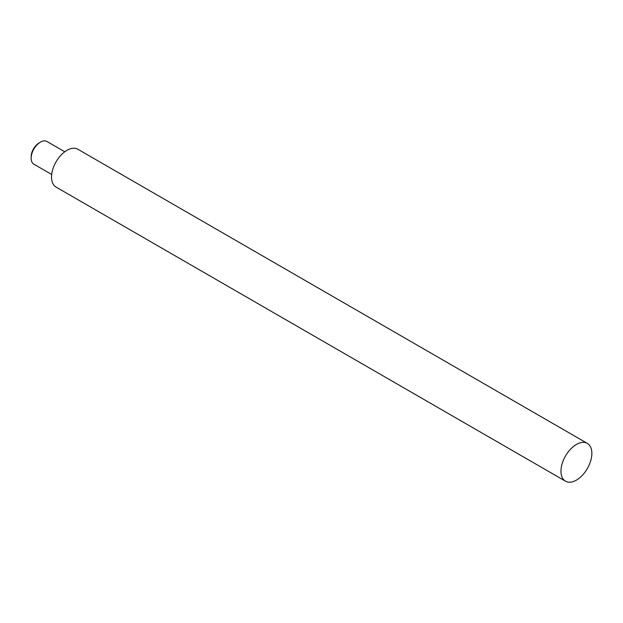 <?xml version="1.0" encoding="UTF-8"?>
<svg xmlns="http://www.w3.org/2000/svg" width="623" height="623" viewBox="0 0 623 623"><rect width="100%" height="100%" fill="white"/><g stroke="black" fill="none" stroke-linecap="round" stroke-linejoin="round"><path stroke-width="0.93" d="M560.973 471.206A21.836 12.608 -60 0 1 570.504 449.23A21.836 12.608 -60 0 1 587.325 443.381A21.836 12.608 -60 0 1 591.85 453.373A21.836 12.608 -60 0 1 582.318 475.349A21.836 12.608 -60 0 1 565.497 481.197A21.836 12.608 -60 0 1 560.973 471.206M565.497 481.197L56.047 187.071A21.836 12.608 -60 0 1 51.53 177.072A21.836 12.608 -60 0 1 61.054 155.104A21.836 12.608 -60 0 1 77.883 149.255L587.325 443.381M51.686 174.463L33.86 164.176A13.099 7.562 -60 0 1 31.407 160.524A13.099 7.562 -60 0 1 31.15 158.18L31.15 156.755A11.354 6.557 -60 0 1 39.179 142.854L40.409 142.137A13.099 7.562 -60 0 1 46.959 141.491L64.784 151.778M31.15 158.18A13.099 7.562 -60 0 1 40.409 142.137"/></g></svg>
